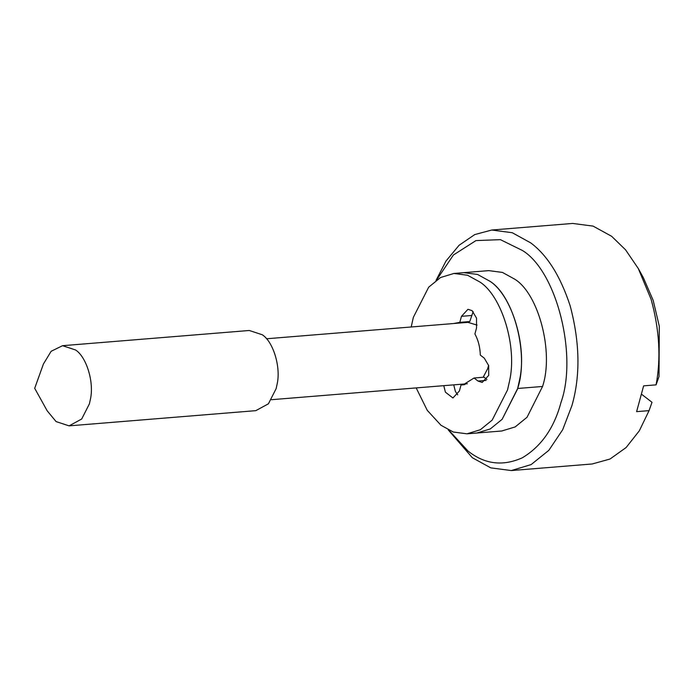 <?xml version="1.0" encoding="UTF-8"?>
<svg xmlns="http://www.w3.org/2000/svg" width="694" height="694" viewBox="0 0 694 694"><rect width="100%" height="100%" fill="white"/><g stroke="black" fill="none" stroke-linecap="round" stroke-linejoin="round"><path stroke-width="1.04" d="M519.459 380.407L517.498 389.117L502.144 419.297L490.276 428.944L476.925 433.004L490.276 428.944L502.144 419.297L517.663 388.484C529.123 354.565 513.829 295.878 489.851 281.217C511.513 294.889 527.544 345.699 519.459 380.407M411.204 326.978L413.338 317.358L428.684 287.177L440.56 277.522L453.911 273.462L467.591 275.258L479.892 282.024C501.554 295.705 517.585 346.514 509.5 381.214L507.54 389.924L492.185 420.104L480.317 429.76L466.967 433.819L453.286 432.024L440.976 425.257L427.252 410.345L416.174 387.911M466.967 433.819L501.823 430.983L515.174 426.923L527.041 417.268L542.561 386.463C554.02 352.535 538.726 293.848 514.748 279.188L502.447 272.421L488.767 270.625L463.87 272.655L477.55 274.451L489.851 281.217L477.55 274.451L463.87 272.655L453.911 273.462M453.52 323.534L459.818 322.363L461.467 316.325L467.956 309.298L472.111 310.669L476.526 318.13L476.535 327.932L474.896 333.979C478.279 340.173 480.083 347.208 480.3 355.085L484.273 358.147L488.689 365.608L488.697 375.411L482.209 382.437L478.045 381.067L474.071 378.004L462.985 384.91L461.05 384.918L459.411 390.956L452.922 397.983L445.409 392.171L443.778 385.664M457.676 394.851L455.368 391.364L453.737 384.858M461.05 384.918L464.893 384.606M474.071 378.004L484.03 377.189L486.902 379.401M459.818 322.363L469.777 321.556L473.152 311.615M463.479 322.727L465.943 321.869M90.35 399.571L89.37 403.917L81.692 419.011L69.088 425.864L56.093 421.588L47.209 410.848L34.7 388.31L43.401 364.046L51.13 351.294L62.555 345.69L75.551 349.967C86.377 356.811 94.393 382.212 90.35 399.571M62.555 345.69L249.285 330.483L262.28 334.76C273.106 341.604 281.122 367.005 277.079 384.363L276.099 388.709L268.422 403.804L255.808 410.657L69.088 425.864M483.154 377.267L487.656 368.714L488.619 365.339M477.056 325.078L467.912 322.363L266.487 338.767M436.032 280.411L445.956 261.091L459.09 245.268L474.731 234.589L491.725 230.026L512.25 232.724L530.702 242.874C547.306 255.219 560.474 276.229 570.19 305.907C579.915 342.619 580.488 375.87 571.908 405.66L562.678 429.742L548.841 450.328L531.153 464.572L511.313 470.558L490.788 467.869L472.328 457.719L448.203 429.855M448.801 430.159L468.051 451.065C484.664 464.277 502.76 466.524 522.322 457.797C541.242 446.468 554.133 428.033 560.986 402.477C577.798 355.293 556.649 271.311 522.53 250.543L500.409 239.656L475.971 240.584L453.408 254.993L436.578 280.012M511.313 470.558L592.225 463.974L609.991 459.038L626.109 447.543L639.356 430.757L649.064 410.631L636.615 411.646L643.624 385.864L656.073 384.849C661.104 358.139 659.456 329.633 651.102 299.314L638.272 268.491L625.554 249.805L611.614 236.281L593.075 226.105L572.637 223.442L491.725 230.026M641.829 394.452L652.013 402.294L649.064 410.631M656.073 384.849L659.022 376.512L659.3 326.258L653.201 300.433L643.269 277.505L638.272 268.491M478.045 381.067L486.086 380.407M461.467 316.325L471.426 315.51M542.561 386.463L517.663 388.484M271.449 399.701L467.357 383.747"/></g></svg>
